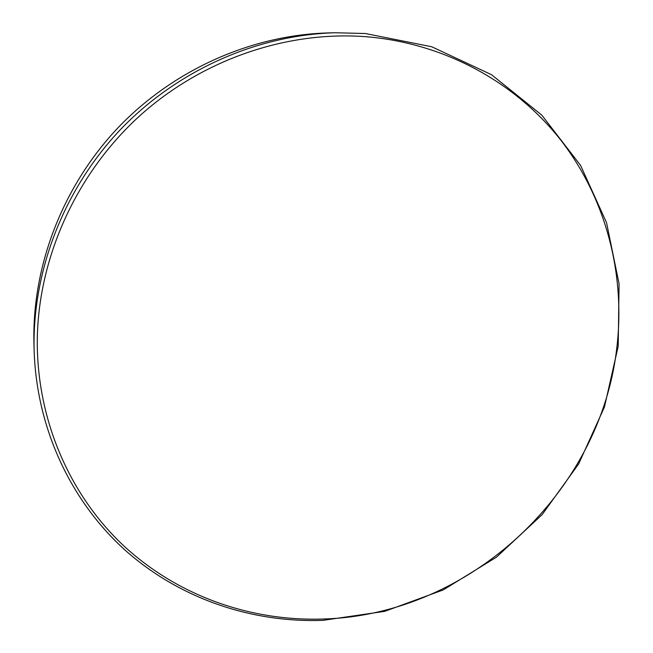 <?xml version="1.0" encoding="UTF-8"?>
<svg xmlns="http://www.w3.org/2000/svg" width="653" height="653" viewBox="0 0 653 653"><rect width="100%" height="100%" fill="white"/><g stroke="black" fill="none" stroke-linecap="round" stroke-linejoin="round"><path stroke-width="0.98" d="M335.299 32.748L328.214 32.928C251.585 35.058 173.559 69.569 117.94 127.825C62.606 186.35 32.128 266.032 33.923 342.67L34.103 349.755C32.258 271.419 63.472 189.843 120.136 129.914C177.094 70.255 256.964 34.911 335.299 32.748L365.419 33.523L431.755 46.763L491.513 74.695L541.81 115.14L580.59 165.421L606.539 222.64L619.077 283.843L618.211 346.196L604.441 407.023L578.689 463.891L542.178 514.588L496.443 557.172L443.265 589.912L384.682 611.355L322.982 620.35C252.042 622.929 180.212 598.981 125.539 550.544C71.299 501.798 36.413 428.907 34.103 349.755M366.007 36.707C286.528 30.667 201.655 59.603 138.844 116.626C76.303 173.927 39 256.588 37.311 337.585C36.054 418.655 69.316 494.656 123.556 545.647C178.245 596.352 251.47 621.615 323.815 618.995C470.274 614.653 601.046 492.248 616.922 346.808C625.296 274.913 606.613 200.153 561.809 141.44C516.654 83.151 445.534 43.196 366.007 36.707"/></g></svg>
